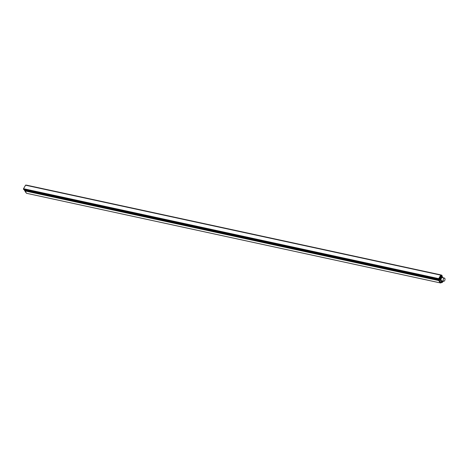 <?xml version="1.0" encoding="UTF-8"?>
<svg xmlns="http://www.w3.org/2000/svg" width="468" height="468" viewBox="0 0 468 468"><rect width="100%" height="100%" fill="white"/><g stroke="black" fill="none" stroke-linecap="round" stroke-linejoin="round"><path stroke-width="0.7" d="M439.499 278.852L441.546 275.225L439.932 274.693L26.477 185.141L439.902 274.716L441.265 275.149L439.99 277.811L439.2 278.799L437.826 278.454L437.744 278.881L24.289 189.329L24.359 188.891L438.715 278.63L440.704 275.12L25.559 185.199L23.499 188.768L23.739 189.511M25.588 185.205L439.932 274.693L441.798 275.178L439.932 274.693L441.593 275.248L439.516 279.25L441.815 275.19L442.061 275.547L441.874 275.289M440.119 282.877L26.676 193.325L440.131 282.877L438.732 280.548L25.278 190.997L24.991 190.002L25.453 190.786L25.038 190.938L26.465 193.261M438.095 279.478L24.652 189.932L438.106 279.484L437.744 278.881L439.516 279.25L437.738 278.864L437.779 278.466L24.324 188.914L437.808 278.442L23.535 188.756M24.687 189.868L24.289 189.329L24.634 189.914L24.307 189.704M23.418 189.013L437.738 278.864L438.153 279.525M438.381 279.431L440.505 282.982L438.165 279.589M438.931 278.706L441.23 275.213L439.844 274.886L25.6 185.106M441.517 275.137L442.061 275.547L441.997 276.126L442.055 275.64M440.95 282.865L440.569 282.964M441.184 282.532L440.499 282.982L441.16 282.526M444.448 278.091A1.615 0.872 -77.8 0 1 444.992 279.642A1.615 0.872 -77.8 0 1 443.992 281.239A1.615 0.872 -77.8 0 1 443.763 281.245A1.615 0.872 -77.8 0 1 443.214 279.688A1.615 0.872 -77.8 0 1 444.214 278.097A1.615 0.872 -77.8 0 1 444.448 278.091L442.283 277.618A1.615 0.872 102.2 0 0 442.049 277.629A1.615 0.872 102.2 0 0 441.055 279.221A1.615 0.872 102.2 0 0 441.599 280.777A1.615 0.872 102.2 0 0 441.71 280.788M439.663 279.156L439.745 279.601L439.996 279.373M439.516 279.25L439.715 279.571L438.446 279.349L440.616 282.894M440.16 279.378L441.523 281.993L439.914 279.46M441.967 276.009L443.044 277.787M443.19 281.122A0.936 0.503 -77.8 0 1 442.722 281.771L442.324 282.438M442.611 281.906L443.272 280.829M441.769 282.602L442.342 282.379L440.727 282.45M441.423 281.958L441.693 282.619L440.558 282.45L438.756 279.425M441.482 281.941L442.237 280.917M442.295 280.929A0.79 0.427 102.2 0 0 442.383 281.496A0.79 0.427 102.2 0 0 442.564 281.648A0.79 0.427 102.2 0 0 443.108 281.104A0.79 0.427 -77.8 0 1 442.564 281.648A0.79 0.427 -77.8 0 1 442.383 281.496A0.79 0.427 -77.8 0 1 442.295 280.929M439.99 278.869L440.289 279.109L440.025 278.723L441.581 275.968L441.815 276.412L441.5 276.143M440.762 276.442L439.75 277.834M442.552 280.987L442.851 281.052M24.342 188.896L23.505 188.762M26.442 193.255L25.137 190.839M23.488 188.809L24.283 189.312L24.324 188.914M25.167 190.692L24.71 189.944L25.167 190.692M24.102 189.622L25.892 192.576L24.061 189.61M24.254 189.628L23.611 189.394M26.477 185.141L25.564 185.141M24.289 189.651L23.669 189.493L23.494 188.791M438.668 280.437L25.307 190.903M438.627 280.373L25.184 190.763M438.563 280.262L25.453 190.78M23.546 188.902L439.505 279.226M23.558 188.85L439.382 278.905M437.814 278.442L439.218 278.77L437.826 278.454M441.845 275.307L441.546 275.225M441.488 281.97L442.207 280.911M442.98 277.77L441.997 276.126M441.856 275.324L439.686 279.156M441.704 275.868L440.06 278.671L440.353 279.162L441.874 276.465L441.581 275.968L440.037 279.221M442.008 276.102L443.009 277.776M442.646 281.847L441.815 282.514L441.5 281.993M438.849 279.437L440.616 282.409M441.874 276.465L440.353 279.162M440.593 276.19L439.914 277.84M24.728 189.944L25.19 190.722M438.481 279.373L439.978 279.443M440.645 282.432L441.681 282.619M441.599 280.777L443.763 281.245"/></g></svg>
